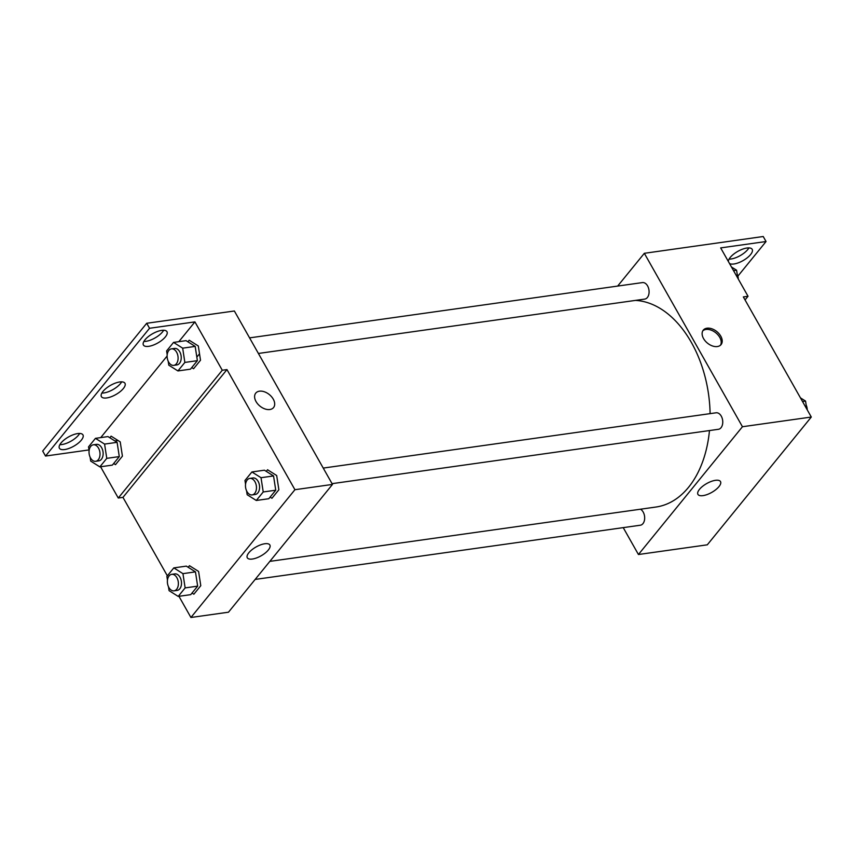 <?xml version="1.0" encoding="UTF-8"?>
<svg xmlns="http://www.w3.org/2000/svg" width="854" height="854" viewBox="0 0 854 854"><rect width="100%" height="100%" fill="white"/><g stroke="black" fill="none" stroke-linecap="round" stroke-linejoin="round"><path stroke-width="1.28" d="M617.655 286.079L644.332 253.307L763.22 236.515L766.049 241.522L720.669 247.906L748.029 296.263L743.343 296.925L811.3 417.04L707.293 544.82L638.44 554.513L623.228 527.633M706.984 328.203A11.454 7.44 -140.9 0 1 719.068 333.754A11.454 7.44 -140.9 0 1 721.054 344.61A11.454 7.44 -140.9 0 1 707.475 343.148A11.454 7.44 -140.9 0 1 703.28 330.146A11.454 7.44 -140.9 0 1 706.984 328.203M644.332 253.307L742.446 426.733L811.3 417.04M332.057 483.663L718.427 429.295A8.337 5.434 -98 0 0 722.516 424.438A8.337 5.434 -98 0 0 721.267 416.133A8.337 5.434 -98 0 0 716.1 412.792L323.239 468.077M258.388 353.46L644.759 299.092A8.337 5.434 -98 0 0 648.848 294.235A8.337 5.434 -98 0 0 647.599 285.93A8.337 5.434 -98 0 0 642.432 282.589L249.571 337.874M742.446 426.733L638.44 554.513M255.154 579.428L640.34 525.221A8.337 5.434 -98 0 0 644.428 520.374A8.337 5.434 -98 0 0 643.179 512.058A8.337 5.434 -98 0 0 640.457 509.208M269.853 561.366L655.893 507.041A104.145 67.861 -98 0 0 709.471 430.555M710.101 413.635A104.145 67.861 -98 0 0 691.388 342.475A104.145 67.861 -98 0 0 635.429 300.405M702.991 495.63A12.97 5.092 -29.5 0 1 697.931 494.37A12.97 5.092 -29.5 0 1 706.717 483.545A12.97 5.092 -29.5 0 1 720.509 481.592A12.97 5.092 -29.5 0 1 715.855 489.63A12.97 5.092 -29.5 0 1 702.991 495.63M720.498 345.187A11.454 7.44 39.1 0 0 717.659 334.544A11.454 7.44 39.1 0 0 705.97 329.441A11.454 7.44 39.1 0 0 702.831 330.808M748.029 296.263L745.04 299.935M766.049 241.522L737.888 276.12M748.894 247.895A13.536 5.316 -29.5 0 1 731.067 258.986A13.536 5.316 -29.5 0 1 729.081 259.114M728.334 261.441A13.536 5.316 -29.5 0 1 739.158 250.649A13.536 5.316 -29.5 0 1 752.182 249.336A13.536 5.316 -29.5 0 1 747.325 257.737A13.536 5.316 -29.5 0 1 733.906 263.993A13.536 5.316 -29.5 0 1 729.529 263.555M196.836 357.1L199.526 353.802M167.352 575.82L122.965 497.37L226.972 369.59L222.275 370.252L194.915 321.894L149.546 328.278L146.707 323.271L234.37 310.995L332.484 484.421L228.477 612.201L190.922 617.485L178.945 596.305M114.895 440.942L118.023 440.504M273.536 407.582A11.454 7.44 39.1 0 0 271.551 396.726A11.454 7.44 39.1 0 0 259.456 391.185A11.454 7.44 -140.9 0 1 271.551 396.726A11.454 7.44 -140.9 0 1 273.536 407.582A11.454 7.44 -140.9 0 1 259.958 406.12A11.454 7.44 -140.9 0 1 255.762 393.118A11.454 7.44 -140.9 0 1 259.467 391.175A11.454 7.44 39.1 0 0 255.762 393.118M226.972 369.59L294.929 489.705L332.484 484.421M192.022 593.06L193.858 594.213L200.786 585.695L198.587 571.433L189.46 565.69L188.158 567.28M270.11 497.124L271.946 498.277L278.874 489.769L276.675 475.507L267.548 469.753L266.256 471.355M294.929 489.705L190.922 617.485M252.346 559.039A12.97 5.092 -29.5 0 1 247.286 557.779A12.97 5.092 -29.5 0 1 256.072 546.966A12.97 5.092 -29.5 0 1 269.864 545.001A12.97 5.092 -29.5 0 1 265.199 553.05A12.97 5.092 -29.5 0 1 252.346 559.039M122.965 497.37L118.268 498.021L100.58 466.764M88.997 449.93L45.529 456.047L42.7 451.051L146.707 323.271M45.529 456.047L149.546 328.278M121.674 381.855A13.536 5.316 -29.5 0 1 103.857 392.947A13.536 5.316 -29.5 0 1 101.861 393.064M79.678 433.458A13.536 5.316 -29.5 0 1 59.855 444.667M163.68 330.252A13.536 5.316 -29.5 0 1 143.867 341.461M118.268 498.021L222.275 370.252M191.755 367.583L193.58 368.736L200.509 360.228L198.309 345.966L189.193 340.212L187.891 341.803M113.657 463.508L115.493 464.661L122.421 456.153L120.222 441.892L111.105 436.148L109.803 437.739M100.729 437.6L167.106 356.054M178.817 341.675L194.915 321.894M106.686 397.943A13.536 5.316 -29.5 0 1 101.402 396.63A13.536 5.316 -29.5 0 1 110.572 385.335A13.536 5.316 -29.5 0 1 124.972 383.297A13.536 5.316 -29.5 0 1 120.104 391.687A13.536 5.316 -29.5 0 1 106.686 397.943M77.682 433.576A13.536 5.316 -29.5 0 1 82.966 434.899A13.536 5.316 -29.5 0 1 73.796 446.183A13.536 5.316 -29.5 0 1 59.396 448.233A13.536 5.316 -29.5 0 1 64.263 439.831A13.536 5.316 -29.5 0 1 77.682 433.576M161.694 330.37A13.536 5.316 -29.5 0 1 166.968 331.694A13.536 5.316 -29.5 0 1 157.809 342.977A13.536 5.316 -29.5 0 1 143.408 345.027A13.536 5.316 -29.5 0 1 148.276 336.636A13.536 5.316 -29.5 0 1 161.694 330.37M245.557 484.239L244.97 480.471L251.898 471.963L261.025 477.706L263.224 491.968L256.296 500.476L247.169 494.733L246.56 490.772M252.133 494.914L255.261 494.466A8.337 5.434 -98 0 0 259.349 489.62A8.337 5.434 -98 0 0 258.1 481.304A8.337 5.434 -98 0 0 252.933 477.973L249.806 478.411A8.337 5.434 -98 0 0 245.589 487.42A8.337 5.434 -98 0 0 252.133 494.914A8.337 5.434 -98 0 0 256.221 490.057A8.337 5.434 -98 0 0 254.972 481.741A8.337 5.434 -98 0 0 249.806 478.411M251.898 471.963L264.42 470.202L273.547 475.945L275.746 490.207L268.807 498.715L256.296 500.476M261.025 477.706L273.547 475.945M263.224 491.968L275.746 490.207M167.469 580.165L166.882 576.397L173.81 567.889L182.937 573.642L185.137 587.904L178.208 596.412L169.081 590.658L168.473 586.698M174.045 590.84L177.173 590.402A8.337 5.434 -98 0 0 181.261 585.545A8.337 5.434 -98 0 0 180.013 577.24A8.337 5.434 -98 0 0 174.846 573.899L171.718 574.336A8.337 5.434 -98 0 0 167.501 583.346A8.337 5.434 -98 0 0 174.045 590.84A8.337 5.434 -98 0 0 178.134 585.983A8.337 5.434 -98 0 0 176.885 577.678A8.337 5.434 -98 0 0 171.718 574.336M173.81 567.889L186.332 566.127L195.459 571.881L197.648 586.143L190.72 594.651L178.208 596.412M182.937 573.642L195.459 571.881M185.137 587.904L197.648 586.143M167.192 354.698L166.615 350.93L173.543 342.411L182.671 348.165L184.859 362.427L177.931 370.935L168.804 365.192L168.195 361.231M173.768 365.363L176.895 364.925A8.337 5.434 -98 0 0 180.995 360.068A8.337 5.434 -98 0 0 179.735 351.763A8.337 5.434 -98 0 0 174.579 348.421L171.451 348.87A8.337 5.434 -98 0 0 167.235 357.869A8.337 5.434 -98 0 0 173.768 365.363A8.337 5.434 -98 0 0 177.856 360.516A8.337 5.434 -98 0 0 176.607 352.2A8.337 5.434 -98 0 0 171.451 348.87M173.543 342.411L186.055 340.65L195.182 346.404L197.381 360.666L190.453 369.174L177.931 370.935M182.671 348.165L195.182 346.404M184.859 362.427L197.381 360.666M89.104 450.624L88.528 446.856L95.456 438.348L104.583 444.091L106.771 458.352L99.843 466.871L90.716 461.117L90.108 457.157M95.68 461.299L98.808 460.861A8.337 5.434 -98 0 0 102.896 456.004A8.337 5.434 -98 0 0 101.647 447.688A8.337 5.434 -98 0 0 96.491 444.358L93.364 444.795A8.337 5.434 -98 0 0 89.147 453.805A8.337 5.434 -98 0 0 95.68 461.299A8.337 5.434 -98 0 0 99.769 456.442A8.337 5.434 -98 0 0 98.52 448.136A8.337 5.434 -98 0 0 93.364 444.795M95.456 438.348L107.967 436.586L117.094 442.329L119.293 456.591L112.365 465.11L99.843 466.871M104.583 444.091L117.094 442.329M106.771 458.352L119.293 456.591M800.444 397.857L805.557 401.081L806.784 409.066M802.514 401.508L805.557 401.081M807.254 409.899A8.337 5.434 -98 0 0 806.165 405.042M731.472 266.992L736.586 270.216L737.813 278.201M733.543 270.643L736.586 270.216M738.283 279.034A8.337 5.434 -98 0 0 737.194 274.177"/></g></svg>
